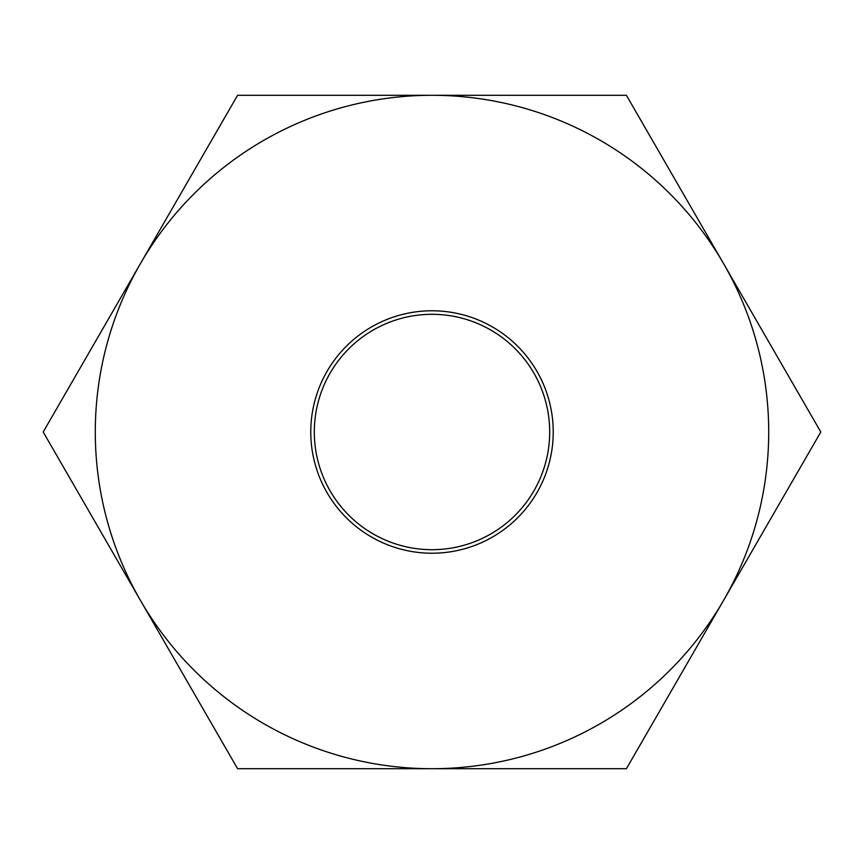 <?xml version="1.0" encoding="UTF-8"?>
<svg xmlns="http://www.w3.org/2000/svg" width="864" height="864" viewBox="0 0 864 864"><rect width="100%" height="100%" fill="white"/><g stroke="black" fill="none" stroke-linecap="round" stroke-linejoin="round"><path stroke-width="1.3" d="M237.6 95.288L626.4 95.288L820.8 432L626.4 768.712L237.6 768.712L43.2 432L237.6 95.288L626.4 95.288M626.4 768.712L432 768.712A336.712 336.712 0 0 1 140.4 600.35L43.2 432L140.4 263.65A336.712 336.712 0 0 1 723.6 263.65L820.8 432L723.6 600.35A336.712 336.712 0 0 1 432 768.712L237.6 768.712M310.781 432A121.219 121.219 0 0 0 432 553.219A121.219 121.219 0 0 0 553.219 432A121.219 121.219 0 0 0 432 310.781A121.219 121.219 0 0 0 310.781 432M314.312 432A117.688 117.688 0 0 0 432 549.688A117.688 117.688 0 0 0 549.688 432A117.688 117.688 0 0 0 432 314.312A117.688 117.688 0 0 0 314.312 432M140.4 263.65A336.712 336.712 0 0 0 140.4 600.35M723.6 600.35A336.712 336.712 0 0 0 723.6 263.65"/></g></svg>

